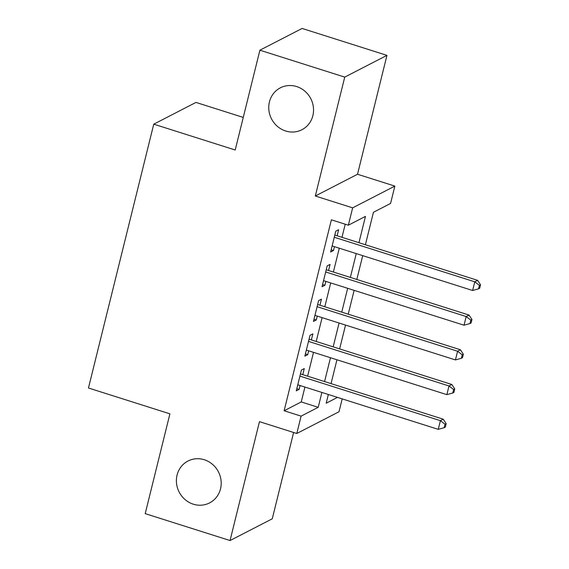 <?xml version="1.0" encoding="UTF-8"?>
<svg xmlns="http://www.w3.org/2000/svg" width="569" height="569" viewBox="0 0 569 569"><rect width="100%" height="100%" fill="white"/><g stroke="black" fill="none" stroke-linecap="round" stroke-linejoin="round"><path stroke-width="0.85" d="M204.292 459.745A23.564 22.084 62.7 0 1 221.021 480.229A23.564 22.084 62.7 0 1 209.584 502.911A23.564 22.084 62.7 0 1 193.296 504.184A23.564 22.084 62.7 0 1 176.575 483.7A23.564 22.084 62.7 0 1 188.005 461.018A23.564 22.084 62.7 0 1 204.292 459.745M296.648 86.559A23.564 22.084 62.7 0 1 313.37 107.05A23.564 22.084 62.7 0 1 301.94 129.725A23.564 22.084 62.7 0 1 285.652 130.998A23.564 22.084 62.7 0 1 268.931 110.514A23.564 22.084 62.7 0 1 280.361 87.832A23.564 22.084 62.7 0 1 296.648 86.559M342.197 398.89L339.01 411.75L296.798 433.493L301.093 416.138L318.206 407.319L321.89 392.446M243.262 117.42L195.971 102.42L153.758 124.163L88.465 388.001L169.911 413.834L145.209 513.636L230.047 540.55L272.259 518.807L293.618 432.483M153.758 124.163L235.203 150.003L259.898 50.193L302.111 28.45L386.948 55.364L344.736 77.107L315.311 196.006L352.645 207.849L394.858 186.099L390.562 203.46L373.442 212.273L365.405 244.755M315.311 196.006L357.524 174.256L386.948 55.364M357.524 174.256L394.858 186.099M259.898 50.193L344.736 77.107M302.765 374.644L304.273 368.57L301.421 370.042L296.264 390.867L299.116 389.402L300.076 385.526M311.357 339.935L312.865 333.854L310.013 335.326L304.856 356.158L307.708 354.686L308.668 350.81M319.949 305.219L321.457 299.145L318.604 300.61L313.448 321.442L316.3 319.97L317.26 316.094M328.541 270.503L330.048 264.429L327.196 265.894L322.04 286.726L324.892 285.254L325.852 281.385M358.947 242.707L365.462 216.391L348.349 225.203L331.378 219.819L284.13 410.754L301.243 401.934L304.92 387.062M307.616 376.187L313.512 352.346M316.208 341.471L322.104 317.637M324.799 306.755L330.696 282.921M333.384 272.039L339.288 248.205M341.976 237.323L345.227 224.214M337.133 235.786L338.633 229.712L335.781 231.185L330.632 252.01L333.484 250.538L334.437 246.669M296.798 433.493L259.471 421.65L230.047 540.55M284.13 410.754L301.093 416.138M348.349 225.203L352.645 207.849M328.349 394.495L326.193 403.208L337.481 397.39M362.716 255.637L356.813 279.471M354.124 290.354L348.228 314.188M345.532 325.063L339.636 348.904M336.94 359.779L331.044 383.613M324.579 381.564L330.482 357.73M333.171 346.848L339.074 323.014M341.763 312.139L347.659 288.298M350.355 277.423L356.251 253.589M301.243 401.934L318.206 407.319M331.172 249.812L333.484 250.538M322.58 284.521L324.892 285.254M313.988 319.237L316.3 319.97M305.404 353.954L307.708 354.686M296.812 388.67L299.116 389.402M334.28 237.259L474.774 281.819L472.626 290.503L332.132 245.936M334.828 235.054L477.626 280.353L474.774 281.819L479.397 285.382L478.536 288.853L479.674 288.27L480.535 284.799L479.397 285.382M480.535 284.799L477.626 280.353M472.626 290.503L478.536 288.853M325.688 271.975L466.182 316.535L464.034 325.212L323.541 280.652M326.236 269.77L469.034 315.07L466.182 316.535L470.805 320.098L469.944 323.569L471.082 322.986L471.943 319.508L470.805 320.098M471.943 319.508L469.034 315.07M464.034 325.212L469.944 323.569M317.097 306.684L457.59 351.251L455.442 359.928L314.949 315.368M317.644 304.486L460.442 349.779L457.59 351.251L462.213 354.814L461.352 358.285L462.49 357.695L463.351 354.224L462.213 354.814M463.351 354.224L460.442 349.779M455.442 359.928L461.352 358.285M308.505 341.4L448.998 385.967L446.85 394.644L306.357 350.077M309.052 339.202L451.85 384.495L448.998 385.967L453.621 389.53L452.76 393.001L453.898 392.411L454.759 388.94L453.621 389.53M454.759 388.94L451.85 384.495M446.85 394.644L452.76 393.001M299.913 376.116L440.406 420.683L438.258 429.36L297.772 384.793M300.46 373.918L443.258 419.211L440.406 420.683L445.029 424.246L444.169 427.717L445.314 427.127L446.167 423.656L445.029 424.246M446.167 423.656L443.258 419.211M438.258 429.36L444.169 427.717"/></g></svg>
